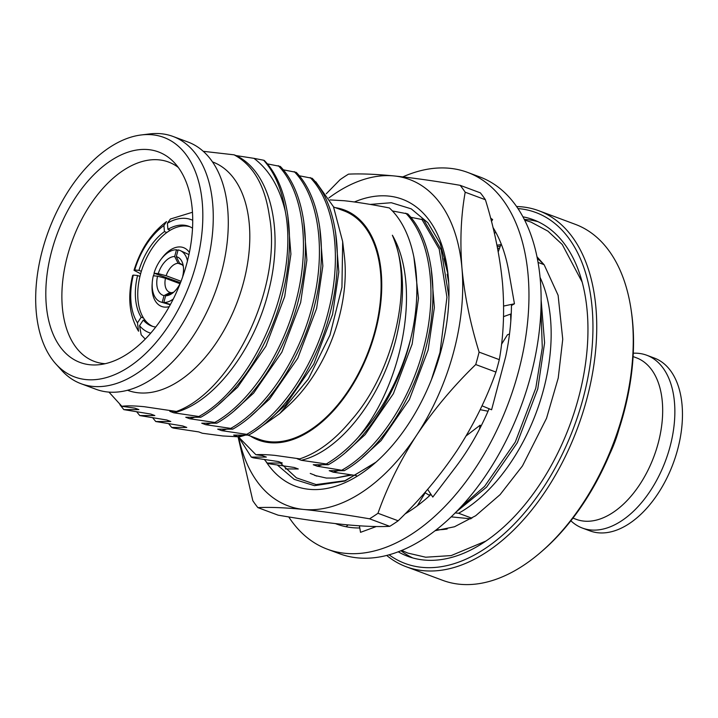 <?xml version="1.0" encoding="UTF-8"?>
<svg xmlns="http://www.w3.org/2000/svg" width="718" height="718" viewBox="0 0 718 718"><rect width="100%" height="100%" fill="white"/><g stroke="black" fill="none" stroke-linecap="round" stroke-linejoin="round"><path stroke-width="1.08" d="M389.057 554.799A187.272 110.536 -69.6 0 0 421.78 567.328A187.272 110.536 -69.6 0 0 582.872 399.244A187.272 110.536 -69.6 0 0 519.222 208.669A187.272 110.536 -69.6 0 0 518.001 208.552M516.61 206.524A189.947 112.116 110.4 0 1 521.95 206.856A189.947 112.116 110.4 0 1 538.823 210.742A189.947 112.116 110.4 0 1 582.379 414.098A189.947 112.116 110.4 0 1 423.108 570.648A189.947 112.116 110.4 0 1 406.235 566.753A189.947 112.116 110.4 0 1 386.679 555.427M631.077 309.53L631.382 311.594A187.272 110.536 110.4 0 1 542.216 551.02L540.636 552.375A189.947 112.116 -69.6 0 0 631.077 309.53A189.947 112.116 -69.6 0 0 575.315 224.339L538.823 210.742M406.235 566.753L442.737 580.35A189.947 112.116 -69.6 0 0 459.601 584.246A189.947 112.116 -69.6 0 0 540.636 552.375M633.096 356.577L636.399 357.806A86.187 50.87 110.4 0 1 656.162 450.078A86.187 50.87 110.4 0 1 583.896 521.106A86.187 50.87 110.4 0 1 576.24 519.338L572.937 518.109M633.276 353.211A92.209 54.424 110.4 0 1 638.562 353.346A92.209 54.424 110.4 0 1 646.747 355.239A92.209 54.424 110.4 0 1 667.893 453.955A92.209 54.424 110.4 0 1 590.573 529.947A92.209 54.424 110.4 0 1 582.388 528.062A92.209 54.424 110.4 0 1 570.873 520.774M646.747 355.239L654.349 358.067A92.209 54.424 110.4 0 1 675.494 456.783A92.209 54.424 110.4 0 1 598.184 532.783A92.209 54.424 110.4 0 1 589.99 530.889L582.388 528.062M412.778 557.94A179.626 106.022 110.4 0 1 400.94 550.715M524.32 219.412A179.626 106.022 110.4 0 1 527.012 219.627A179.626 106.022 110.4 0 1 538.006 221.691M522.955 216.818A179.626 106.022 110.4 0 1 533.187 219.663A179.626 106.022 110.4 0 1 574.382 411.961A179.626 106.022 110.4 0 1 423.764 560.004A179.626 106.022 110.4 0 1 407.815 556.324A179.626 106.022 110.4 0 1 398.203 551.792M619.069 428.969A92.164 54.397 110.4 0 1 609.681 454.18M335.405 207.673A122.814 72.491 110.4 0 1 374.697 334.032A122.814 72.491 110.4 0 1 269.483 442.647A122.814 72.491 110.4 0 1 250.367 436.032M299.774 458.865C317.76 452.896 334.938 439.999 351.281 420.192C394.756 371.197 414.286 282.578 392.378 235.235C404.458 263.614 405.733 297.889 396.21 338.052C381.716 397.799 340.242 451.29 301.282 460.283L297.288 458.793L299.774 458.865L274.958 455.383C267.006 454.602 260.661 454.377 255.895 454.718L262.348 455.598L266.342 457.088L251.309 457.097L253.301 457.842L278.315 461.548L282.309 463.029L267.276 463.047L269.268 463.792L294.281 467.49L298.275 468.98L285.324 468.917M392.378 235.235C421.771 285.62 402.744 384.085 358.291 437.262C348.257 448.427 337.586 457.33 326.295 463.981L301.282 460.283M330.056 199.918L344.146 200.726C356.729 202.063 371.807 204.477 389.38 207.96C415.426 231.743 423.979 284.929 410.615 339.075A147.737 87.201 110.4 0 1 358.291 437.262M447.161 529.004A147.737 87.201 110.4 0 1 436.311 529.731M537.351 258.426A147.737 87.201 110.4 0 1 543.741 264.538L538.087 262.429M471.879 518.199L458.596 513.253A147.737 87.201 -69.6 0 0 540.107 277.471M180.012 283.718L165.463 278.297A15.275 9.02 -69.6 0 0 169.61 292.244A15.275 9.02 -69.6 0 0 170.184 292.423L171.297 292.836M182.139 264.78L178.1 263.273A15.275 9.02 -69.6 0 0 166.163 275.73L181.044 281.276M247.916 435.117L258.92 439.219A121.836 71.917 -69.6 0 0 269.744 441.714A121.836 71.917 -69.6 0 0 371.906 341.292A121.836 71.917 -69.6 0 0 343.958 210.859L333.592 206.999M255.626 430.692L279.778 413.541L288.573 405.499A121.836 71.917 -69.6 0 0 344.335 255.752L342.674 241.652L333.475 206.73L315.785 181.789L315.148 181.69M127.481 390.26L127.633 390.314A121.827 71.908 -69.6 0 0 138.448 392.809A121.827 71.908 -69.6 0 0 240.602 292.397A121.827 71.908 -69.6 0 0 212.672 161.972L212.519 161.918M55.905 363.999L61.622 370.317A131.906 77.858 -69.6 0 0 80.972 383.69L95.997 389.282A131.906 77.858 -69.6 0 0 107.709 391.992A131.906 77.858 -69.6 0 0 218.317 283.269A131.906 77.858 -69.6 0 0 188.062 142.056L173.047 136.465A131.906 77.858 -69.6 0 0 161.326 133.754A131.906 77.858 -69.6 0 0 149.658 133.925L141.204 134.966A127.804 75.444 -69.6 0 0 48.564 230.864A127.804 75.444 -69.6 0 0 55.905 363.999A127.804 75.444 -69.6 0 0 86.007 379.58A127.804 75.444 -69.6 0 0 195.951 264.87A127.804 75.444 -69.6 0 0 152.512 134.804A127.804 75.444 -69.6 0 0 141.204 134.966M80.972 383.69A131.906 77.858 -69.6 0 0 92.694 386.392A131.906 77.858 -69.6 0 0 203.293 277.678A131.906 77.858 -69.6 0 0 173.047 136.465M148.491 149.622A112.331 66.307 -69.6 0 0 51.858 250.447A112.331 66.307 -69.6 0 0 90.037 364.762A112.331 66.307 -69.6 0 0 98.366 364.789A112.331 66.307 -69.6 0 0 181.403 280.334A112.331 66.307 -69.6 0 0 173.837 162.133A112.331 66.307 -69.6 0 0 148.491 149.622M178.288 167.42A106.372 62.789 -69.6 0 0 168.55 162.035A106.372 62.789 -69.6 0 0 159.1 159.863A106.372 62.789 -69.6 0 0 69.915 247.53A106.372 62.789 -69.6 0 0 94.3 361.405A106.372 62.789 -69.6 0 0 103.751 363.586A106.372 62.789 -69.6 0 0 105.196 363.703M189.39 252.467A31.377 18.524 -69.6 0 0 183.494 247.629A31.377 18.524 -69.6 0 0 180.712 246.983A31.377 18.524 -69.6 0 0 161.308 258.947M154.262 273.298A31.377 18.524 -69.6 0 0 153.544 275.802M152.207 283.368A31.377 18.524 -69.6 0 0 161.595 306.442A31.377 18.524 -69.6 0 0 164.386 307.089A31.377 18.524 -69.6 0 0 169.224 306.64M145.251 339.075L141.168 334.803L139.552 325.703A60.285 35.586 -69.6 0 0 150.699 333.161M108.948 392.1L121.845 406.289L134.867 408.12L138.861 409.61L123.828 409.628L150.834 414.071L154.828 415.551L139.786 415.569L166.8 420.012L170.794 421.502L155.752 421.52L182.767 425.962L186.761 427.443L171.719 427.461L173.361 428.072L198.733 431.904L202.35 433.25L222.831 435.97L239.668 436.858L245.161 435.198M279.778 413.541L308.336 379.023L329.984 335.064L341.939 287.272L342.674 241.652M121.845 406.289C126.951 405.616 134.419 405.76 144.255 406.711L176.413 411.459C231.959 391.489 282.793 287.478 269.349 215.894C264.933 185.432 253.185 165.077 234.077 154.828L203.266 151.31M285.234 211.011A147.737 87.201 -69.6 0 0 263.623 160.222L253.921 158.337C269.062 169.69 279.499 187.245 285.234 211.011C299.379 282.677 254.172 386.697 198.814 416.503L173.792 412.805L169.807 411.315L176.413 411.459M123.828 409.628L119.906 404.701M139.786 415.569L136.958 412.105M155.752 421.52L152.916 418.055M171.719 427.461L168.883 423.997M278.279 165.678C303.229 191.32 310.284 245.852 296.534 299.074C283.413 352.35 249.981 402.834 214.772 422.453L216.773 423.198C251.973 403.57 285.414 353.094 298.535 299.819C312.276 246.597 305.231 192.065 280.28 166.423L267.249 163.857M294.245 171.62C319.196 197.27 326.25 251.794 312.501 305.015C299.379 358.3 265.947 408.775 230.738 428.395L232.74 429.14C267.94 409.52 301.38 359.045 314.502 305.76C328.243 252.539 321.197 198.006 296.247 172.365L283.215 169.798M310.212 177.57C335.162 203.212 342.217 257.744 328.467 310.966C315.346 364.241 281.905 414.726 246.705 434.345L248.706 435.09C283.906 415.462 317.338 364.986 330.468 311.702C344.209 258.489 337.164 203.957 312.204 178.315L299.182 175.748M242.235 435.234L237.658 436.589L233.664 435.099L248.706 435.09M226.269 429.292L221.691 430.638L217.698 429.158L232.74 429.14M210.302 423.351L205.725 424.697L201.74 423.207L216.773 423.198M194.336 417.4L189.758 418.747L185.774 417.266L200.807 417.248C236.007 397.628 269.447 347.153 282.569 293.868C296.31 240.647 289.264 186.115 264.314 160.473L263.623 160.222M234.077 154.828L236.114 155.591C270.785 171.952 284.14 230.936 268.729 290.584C254.235 350.321 212.761 403.812 173.792 412.805M287.73 214.835L290.916 254.1L284.696 296.525L265.893 346.229L237.658 387.173L218.873 404.225M303.696 220.785L306.882 260.051L300.662 302.475L281.86 352.179L253.616 393.123L234.84 410.175M319.663 226.726L322.849 265.992L316.629 308.417L297.826 358.12L269.582 399.064L250.806 416.117M335.62 232.668L338.815 271.942L332.587 314.367L313.793 364.071L285.549 405.015L266.773 422.058M236.114 155.591L253.921 158.337M214.772 422.453L189.758 418.747M230.738 428.395L205.725 424.697M246.705 434.345L221.691 430.638M239.668 436.858L237.658 436.589M198.814 416.503L200.807 417.248M165.463 278.297L157.547 276.197A20.463 12.08 -69.6 0 0 164.036 295.619L170.184 292.423M157.547 276.197L153.32 275.775A27.499 16.227 -69.6 0 0 161.254 302.143A27.499 16.227 -69.6 0 0 162.196 302.359L164.036 295.619M170.301 304.692L162.196 302.359M182.884 276.206L182.749 276.089A20.463 12.08 -69.6 0 0 182.641 263.3A20.463 12.08 -69.6 0 0 176.269 256.667L179.706 263.434L180.819 263.847M183.305 266.216A15.275 9.02 -69.6 0 0 180.272 263.614A15.275 9.02 -69.6 0 0 179.706 263.434M187.479 260.867A27.499 16.227 -69.6 0 0 180.424 250.663A27.499 16.227 -69.6 0 0 178.1 249.927L176.269 256.667M173.612 292.253A15.275 9.02 -69.6 0 1 171.79 292.585L165.643 295.78A20.463 12.08 -69.6 0 0 171.198 294.03A20.463 12.08 -69.6 0 0 180.505 282.677M173.262 299.029A27.499 16.227 -69.6 0 1 163.812 302.52L165.643 295.78M163.812 302.52L170.444 304.432M189.911 226.753A53.222 31.412 -69.6 0 0 170.319 230.209A53.222 31.412 -69.6 0 0 166.836 232.497A53.222 31.412 -69.6 0 0 141.347 271.278A53.222 31.412 -69.6 0 0 139.956 276.412A53.222 31.412 -69.6 0 0 143.582 318.101A53.222 31.412 -69.6 0 0 145.664 320.946L143.268 320.048A53.222 31.412 -69.6 0 0 151.579 326.017A53.222 31.412 -69.6 0 0 155.725 327.04M145.664 320.946A53.222 31.412 -69.6 0 0 152.79 326.421M139.956 276.412L137.56 275.515A53.222 31.412 -69.6 0 0 141.177 317.203L137.47 322.858A60.285 35.586 -69.6 0 1 133.315 275.093L137.56 275.515M143.582 318.101L141.177 317.203M166.836 232.497L164.44 231.609A53.222 31.412 -69.6 0 0 138.951 270.381L134.706 269.959A60.285 35.586 -69.6 0 1 163.91 225.533L164.44 231.609M141.347 271.278L138.951 270.381M170.319 230.209L167.922 229.32L167.393 223.244A60.285 35.586 -69.6 0 1 192.729 220.291M192.532 228.207A53.222 31.412 -69.6 0 0 188.726 226.269A53.222 31.412 -69.6 0 0 167.922 229.32M139.552 325.703L143.268 320.048M133.315 275.093L132.624 275.443C127.382 297.306 129.348 315.902 138.538 331.213L137.47 322.858M140.629 273.764L134.024 270.3L134.706 269.959M163.91 225.533L166.54 221.575M192.478 212.259L170.417 219.017L167.393 223.244M178.1 263.273L174.662 256.505A20.463 12.08 -69.6 0 0 158.247 273.63L166.163 275.73M158.247 273.63L154.02 273.208A27.499 16.227 -69.6 0 1 176.493 249.765L174.662 256.505M176.493 249.765L177.956 250.438M180.487 282.73L154.02 273.208M410.615 339.075C397.907 393.033 363.999 444.882 328.288 464.725L326.295 463.981M392.351 210.948L407.761 213.892C432.712 239.543 439.757 294.066 426.016 347.288C412.895 400.572 379.454 451.048 344.254 470.667L317.239 466.224L313.254 464.743L328.288 464.725M405.76 213.156C430.719 238.798 437.765 293.33 424.024 346.543C410.893 399.827 377.462 450.303 342.253 469.931M410.696 217.276L423.728 219.843L441.202 249.855L448.929 296.965M421.726 219.098L439.201 249.11L446.946 297.306L439.981 352.493L431.464 379.589M510.624 314.08L510.812 321.143M430.755 494.038L429.176 495.151M541.157 300.205L544.594 342.827L537.773 388.905L517.31 442.746L486.625 487.091L455.831 512.221M540.977 309.395L542.287 347.799L535.781 388.169L515.318 442.001L484.623 486.346L460.22 507.644M251.309 457.097L239.731 438.815M267.276 463.047L264.439 459.583M238.448 436.867L255.895 454.718M337.783 470.82L333.206 472.175L329.221 470.685L344.254 470.667M310.248 473.431L314.098 474.921M413.855 256.775L418.495 298.248L412.177 344.003L393.374 393.706L365.139 434.65L346.354 451.703M321.817 464.878L317.239 466.224M431.177 268.254L434.363 307.528L428.143 349.944L409.341 399.648L381.096 440.592L362.321 457.644M447.143 274.204L448.696 282.533M474.239 421.403L466.242 435.817M356.37 475.576L333.206 472.175M497.52 248.15L499.45 248.473M458.596 513.253L455.158 512.903M497.206 246.552A147.737 87.201 110.4 0 1 500.222 246.319M451.146 516.852L470.855 518.827M280.307 462.966L296.39 477.829L316.108 484.578L345.008 480.701L374.922 463.047M376.017 462.141L344.811 481.087L314.466 485.673L294.227 479.364L277.444 465.076M354.414 201.964A153.096 90.369 110.4 0 1 388.68 196.077A153.096 90.369 110.4 0 1 447.215 267.886A153.096 90.369 110.4 0 1 374.32 463.622A153.096 90.369 110.4 0 1 309.009 489.299A153.096 90.369 110.4 0 1 265.956 461.495M479.103 352.116C470.272 323.477 464.564 295.565 461.979 268.379C459.861 241.284 460.929 215.903 465.201 192.218L485.404 199.739C494.244 228.387 499.952 256.299 502.537 283.484C504.655 310.571 503.578 335.961 499.306 359.646L479.103 352.116A197.414 116.531 110.4 0 1 475.729 364.547L495.932 372.068C486.472 398.885 473.566 424.93 457.231 450.222C440.376 475.415 420.694 498.938 398.176 520.792L377.973 513.271C387.442 486.454 400.339 460.409 416.682 435.117C433.537 409.924 453.22 386.401 475.729 364.547M257.888 507.626C269.69 507.025 284.902 507.626 303.543 509.43C322.885 511.44 344.882 514.564 369.546 518.809L389.748 526.33C378.126 526.949 362.913 526.348 344.093 524.535C325.021 522.56 303.023 519.437 278.09 515.156L257.888 507.626A197.414 116.531 110.4 0 1 252.835 500.742L238.062 436.858M485.404 199.739A197.414 116.531 -69.6 0 0 480.351 192.855L460.148 185.325C435.485 181.08 413.487 177.956 394.146 175.946C375.514 174.142 360.292 173.541 348.49 174.151A197.414 116.531 110.4 0 0 340.063 179.688L326.259 193.788M460.148 185.325A197.414 116.531 110.4 0 1 465.201 192.218M377.973 513.271A197.414 116.531 110.4 0 1 369.546 518.809M389.748 526.33A197.414 116.531 -69.6 0 0 398.176 520.792M495.932 372.068A197.414 116.531 -69.6 0 0 499.306 359.646M328.898 197.917A174.124 102.773 110.4 0 1 394.146 175.946A174.124 102.773 110.4 0 1 461.979 268.379A174.124 102.773 110.4 0 1 416.682 435.117A174.124 102.773 -69.6 0 1 303.543 509.43A174.124 102.773 110.4 0 1 238.627 437.145M352.358 474.939L335.441 478.053L351.192 474.76M448.014 274.195L443.904 258.579M335.441 478.053L326.349 478.062L314.628 475.406M316.638 476.106L313.748 474.742M402.825 176.888A201.031 118.658 110.4 0 1 449.809 168.299A201.031 118.658 110.4 0 1 467.669 172.419L479.83 176.951A201.031 118.658 110.4 0 1 525.935 392.163A201.031 118.658 110.4 0 1 357.367 557.85A201.031 118.658 110.4 0 1 339.515 553.731L327.345 549.198A201.031 118.658 110.4 0 1 288.735 516.924M467.669 172.419A201.031 118.658 110.4 0 1 513.765 387.639A201.031 118.658 110.4 0 1 345.205 553.318A201.031 118.658 110.4 0 1 327.345 549.198M359.79 527.972A174.223 102.836 110.4 0 1 352.179 527.649A174.223 102.836 110.4 0 1 336.706 524.086A174.223 102.836 110.4 0 1 335.45 523.601M490.286 409.233L489.075 408.802C479.893 430.405 468.683 449.917 455.445 467.346A174.223 102.836 110.4 0 1 454.656 468.378L432.801 497.071L427.623 489.353M492.961 227.391A174.223 102.836 110.4 0 1 508.73 271.216A174.223 102.836 110.4 0 1 508.927 272.346L514.447 303.786L511.449 305.509C511.315 322.032 509.394 339.075 505.678 356.64L491.597 409.781L481.993 405.796M490.6 218.093L492.638 219.564L491.471 221.431M376.367 526.509L360.526 532.325L359.422 525.818M431.006 494.406A174.223 102.836 110.4 0 1 404.934 514.016M481.069 426.097L480.145 425.182L466.17 435.871M480.145 425.182L479.48 429.193M429.759 495.555L424.841 492.557M425.379 492.476L417.329 505.777M348.122 524.921L346.04 526.734M492.638 219.564L491.256 220.614M494.406 233.458L495.761 232.237M498.22 251.856L501.137 243.806M514.447 303.786L503.641 306.048M503.551 316.629L511.243 313.856M501.514 344.299L507.411 334.812L509.511 333.978M480.154 409.682L488.034 411.226M447.511 269.986L440.161 243.474L427.847 222.706L411.252 208.857L391.337 202.727L370.156 204.415M485.799 541.103L451.209 555.579L425.693 557.213L407.86 553.093L401.64 550.428M500.823 244.685L496.937 245.179M524.67 220.094L531.105 222.14L547.915 231.142L562.266 244.506L582.217 282.183M537.028 256.802L544.172 264.807L558.11 295.286L562.741 339.282L558.236 378.009L546.542 418.262L522.48 465.91L500.078 494.657L475.657 515.748L454.494 526.761L435.009 530.746M170.274 304.737L161.254 302.143M188.951 254.603L180.424 250.663M134.024 270.3C140.548 249.218 151.39 232.973 166.54 221.566"/></g></svg>
